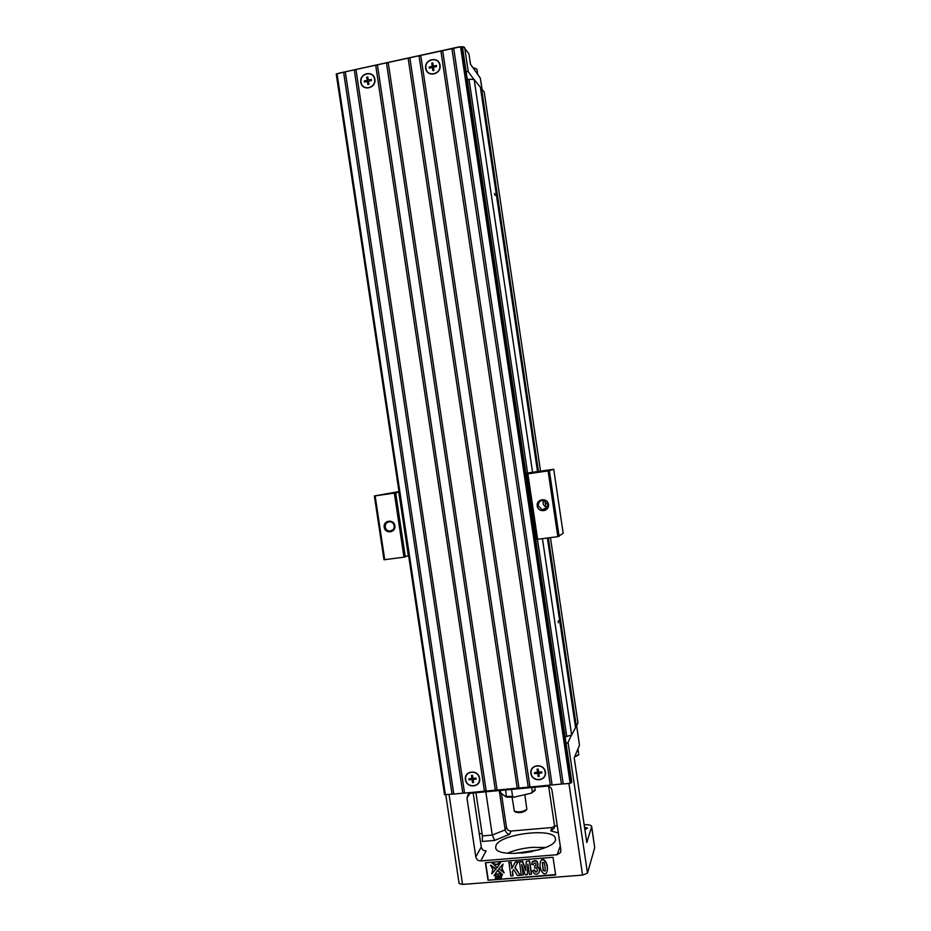 <?xml version="1.0" encoding="UTF-8"?>
<svg xmlns="http://www.w3.org/2000/svg" width="931" height="931" viewBox="0 0 931 931"><rect width="100%" height="100%" fill="white"/><g stroke="black" fill="none" stroke-linecap="round" stroke-linejoin="round"><path stroke-width="1.4" d="M452.07 794.259L343.597 72.164L336.231 74.038L444.553 794.725L453.769 793.98M343.597 72.164L345.32 71.943M462.835 793.259L354.257 69.86L345.296 71.803L453.781 794.096L464.534 792.991M354.257 69.86L355.979 69.616M484.469 791.257L375.682 65.205L355.968 69.488L464.557 793.107L486.191 790.989M465.419 779.666C463.964 770.531 478.325 769.134 479.628 778.316C481.071 787.486 466.71 788.825 465.419 779.666M360.786 82.265C359.308 72.99 373.529 69.906 374.867 79.24C376.322 88.55 362.101 91.587 360.786 82.265M375.682 65.205L377.427 64.961M495.35 790.244L386.458 62.866L377.404 64.833L486.203 791.094L497.073 789.977M386.458 62.866L388.204 62.61M517.229 788.22L408.127 58.153L388.192 62.482L497.096 790.082L518.963 787.963M408.127 58.153L409.884 57.897M528.226 787.195L419.02 55.79L409.861 57.78L518.986 788.057L529.972 786.939M419.02 55.79L420.777 55.523M550.337 785.147L440.922 51.042L420.765 55.418L529.983 787.032L552.106 784.903M530.903 773.452C529.436 764.211 544.111 762.78 545.426 772.067C546.869 781.33 532.195 782.703 530.903 773.452M425.665 68.335C424.175 58.944 438.71 55.802 440.049 65.24C441.527 74.655 426.98 77.75 425.665 68.335M440.922 51.042L442.702 50.751M561.451 784.111L451.931 48.645L442.679 50.658L552.118 784.984L563.232 783.867M451.931 48.645L453.711 48.354M462.591 47.97L461.892 46.864L460.554 46.771L453.7 48.261L563.243 783.949L570.156 783.308L571.785 781.796M540.539 471.109L484.201 92.006L474.158 79.507L468.991 79.24L527.563 472.983M550.43 537.653L577.965 722.945L571.646 735.059L565.094 736.782M537.443 539.363L566.781 736.607M468.991 79.24L467.315 79.601M474.158 79.507L532.567 472.261M542.447 538.712L571.646 735.059M558.321 622.816L558.297 620.802L558.321 622.816M494.477 193.404L495.117 195.44L494.477 193.404M480.536 88.282L537.513 471.54M547.393 538.06L575.439 726.727M481.536 88.329L538.479 471.4M543.064 502.286L543.378 504.358M544.053 508.908L544.181 509.792M548.359 537.932L576.382 726.436M544.949 500.808L545.869 506.964M545.997 507.861L546.136 508.768M566.095 743.497L568.05 742.461L571.401 735.129M560.846 851.376L560.381 852.656L560.869 849.945L551.955 790.163C551.292 787.498 549.593 786.16 546.881 786.136L470.609 793.212L468.188 794.294L466.966 797.972L475.811 856.916L481.257 846.954L473.157 792.968M560.381 852.656L557.099 854.728L480.768 860.931C478.115 860.872 476.463 859.534 475.811 856.916M445.786 794.841L459.111 883.542L462.567 884.415L582.573 875.105L587.496 873.138L594.723 847.687L591.65 826.391C591.069 825.041 588.567 824.494 584.156 824.761M555.656 874.965L488.019 880.237L485.4 862.758L553.014 857.3L555.656 874.965M482.072 833.524L479.279 833.769M594.723 847.687L591.616 826.798L586.798 842.532L574.206 757.822L579.489 745.196L576.626 725.901M501.425 793.503L506.487 827.287C507.092 829.742 508.652 830.987 511.154 831.034L552.048 827.519L554.562 826.321M499.26 790.559L505.149 829.882C505.859 832.512 507.314 834.001 509.501 834.351L494.71 840.414L482.27 841.473L482.421 835.91L492.278 835.06L494.71 840.414M485.796 791.804L492.278 835.06L505.149 829.882L506.487 827.287M475.95 792.712L482.421 835.91M558.332 832.977L550.71 830.848L553.933 828.474L554.515 825.634L548.662 786.334M576.696 725.749L579.489 745.196M532.195 851.574L521.581 853.157M479.872 837.725L479.721 836.701M584.877 829.614L587.589 828.101L584.54 827.368M496.072 845.255C500.773 833.652 554.713 827.438 555.341 838.517C559.17 850.34 496.025 859.918 495.653 847.559L496.072 845.255M507.5 853.168C514.587 850.143 522.78 848.211 532.09 847.373L545.671 847.478M514.249 853.506L539.317 849.77M481.257 846.954C481.897 849.514 483.515 850.829 486.11 850.876L480.768 860.931M555.598 874.57L488.019 880.237M488.228 879.83L485.668 862.746M500.261 877.828L500.692 875.245L501.751 875.163L501.32 877.805L500.25 877.886L500.587 877.386M501.425 875.652L501.518 877.339M498.958 877.921L499.505 876.118L498.469 878.026L497.992 876.199L498.062 878.061L497.34 878.108L497.782 875.477L498.562 875.419L498.946 876.909L500.506 875.268L500.028 877.898L498.946 877.991L499.319 877.491M500.156 875.757L500.226 877.433M498.085 876.548L498.062 878.061M495.629 876.036L497.201 876.851L496.235 877.188L496.421 878.189L495.362 878.27L495.827 875.629L497.317 876.548M496.758 876.781L496.374 876.106L496.689 876.909M496.374 877.188L496.421 878.189M540.504 861.594L540.818 860.896C543.855 855.682 549.104 865.376 547.056 871.591M522.082 865.795L523.397 874.64L521.267 875.198L519.475 861.629L522.628 861.373L525.747 869.868M519.3 862.025L522.466 861.769L525.701 870.613L526.248 861.466L529.588 860.814L531.554 874L529.425 874.558L527.877 864.177L527.342 874.721L527.982 864.911M537.292 866.435C539.375 867.483 540.027 869.31 539.247 871.916M532.462 870.776L534.371 870.334C535.127 872.219 536.023 872.626 537.071 871.532C537.594 869.531 537.106 868.297 535.581 867.855L534.685 868.123L534.603 866.039L535.837 865.423C536.14 863.223 535.465 862.537 533.835 863.351L533.591 864.713L531.671 864.457L532.218 862.001C536.128 860.023 537.932 861.338 537.653 865.958L536.931 866.784C539.317 867.89 539.968 869.868 538.886 872.708C537.49 874.5 535.849 874.721 533.963 873.394L532.462 870.776L534.534 869.926C535.29 871.823 536.186 872.219 537.234 871.137L537.268 871.067M534.603 866.039L535.837 865.423M533.824 863.374L533.591 864.713M532.09 862.234L532.381 861.606C536.093 859.581 537.943 860.826 537.943 865.33M512.481 871.556L513.062 875.454L510.77 876.024L508.989 862.478L511.096 862.304L511.969 868.146L515.355 861.966L518.195 861.734L514.843 867.576L520.196 875.28L515.052 867.215M498.865 868.681L503.043 864.108L501.96 868.437L504.113 872.882L498.865 868.681M496.817 864.282L500.703 862.222L497.096 867.797L492.429 862.886L496.63 864.678L500.517 862.606M490.707 865.097L496.118 868.902L491.766 873.86L492.836 869.542L490.707 865.097M494.291 875.349L497.701 870.171L502.565 874.698L497.98 873.697L494.291 875.349M540.48 861.629L540.667 861.291C543.716 856.02 548.999 865.911 546.881 872.056L546.741 872.312C544.379 877.363 538.362 869.333 540.48 861.629L540.643 861.233M543.681 862.432L542.319 862.606L543.169 870.473L545.042 871.055C545.857 870.473 544.298 861.617 543.681 862.432M542.331 862.606L543.425 870.287L545.042 871.055M526.248 861.466L529.588 860.814M529.425 861.21L531.392 874.407M527.342 874.721L525.305 874.884L521.674 864.666L523.234 875.047M508.803 862.862L511.096 862.304M510.91 862.7L511.969 868.146M511.782 868.542L515.355 861.966M515.18 862.35L518.02 862.129M520.196 875.28L517.461 875.501L513.668 869.542L512.283 871.882L512.888 875.862M498.679 869.077L503.043 864.108M502.856 864.503L501.96 868.437M501.774 868.832L504.113 872.882M492.231 863.281L496.63 864.678M490.509 865.493L495.932 869.298M494.093 875.745L497.701 870.171M497.515 870.578L502.379 875.093M497.596 875.885L498.562 875.419M498.364 875.815L498.748 877.316L500.506 875.268M500.506 875.652L501.751 875.163M577.965 748.838L578.768 754.692L574.776 756.449M578.198 755.262L574.59 756.903M511.538 789.418L512.585 796.436L514.284 797.134L531.101 793.2L532.323 791.85L531.682 787.545M500.133 790.477L501.099 793.259L506.348 797.111L505.684 789.953M534.825 787.254L535.057 790.466L531.531 792.991M512.108 797.262L514.343 811.227C518.858 812.507 523.036 811.867 526.865 809.33L524.816 794.702M526.562 809.726L525.968 810.482C522.78 812.6 519.3 813.135 515.541 812.065L514.692 811.471M545.135 772.09C544.111 763.059 529.506 764.467 531.194 773.417C532.195 782.436 546.8 781.074 545.135 772.09M538.153 769.076L538.618 772.16L541.691 771.869L541.854 772.963L538.781 773.254L539.235 776.338L538.153 776.442L537.699 773.358L534.627 773.649L534.464 772.555L537.536 772.265L537.071 769.181L538.153 769.076M537.699 773.358L538.234 772.276L538.351 773.056L538.153 776.442M537.443 772.276L538.234 772.276M537.455 772.346L534.627 773.649M541.854 772.963L540.085 772.02M540.096 772.102L538.781 773.254M537.071 769.181L537.955 770.403L537.536 772.265M479.349 778.339C478.325 769.402 464.034 770.787 465.709 779.643C466.699 788.557 481.001 787.219 479.349 778.339M472.506 775.348L472.971 778.397L475.974 778.118L476.137 779.2L473.134 779.48L473.588 782.54L472.529 782.634L472.064 779.584L469.061 779.864L468.898 778.793L471.912 778.502L471.447 775.442L472.506 775.348M472.064 779.584L472.797 778.491L472.529 782.634M472.005 778.351L472.797 778.491M472.04 778.572L469.061 779.864M476.137 779.2L474.612 778.246M474.624 778.316L473.134 779.48M471.447 775.442L472.517 776.64L471.912 778.502M466.059 71.163L468.281 71.768L473.902 79.496M338.989 73.165L459.414 46.818L463.557 46.841L468.91 53.777L470.469 64.192L480.349 78.204L482.06 89.05M453.42 48.587L452.547 48.773M442.411 50.972L441.538 51.17M420.509 55.732L419.637 55.918M409.617 58.094L408.756 58.281M387.959 62.796L387.098 62.982M377.183 65.135L376.333 65.321M355.758 69.79L354.909 69.976M345.098 72.106L344.261 72.292M464.255 47.318L461.974 46.981M374.576 79.31C373.54 70.186 359.389 73.246 361.077 82.207C362.089 91.308 376.252 88.294 374.576 79.31M367.803 76.994L368.269 80.101L371.248 79.461L371.411 80.555L368.432 81.195L368.897 84.302L367.838 84.523L367.373 81.416L364.393 82.056L364.23 80.962L367.21 80.322L366.744 77.215L367.803 76.994M367.373 81.416L368.432 82.417L367.838 84.523M364.23 80.962L367.245 81.451M368.269 80.101L369.235 81.02M370.166 80.822L371.248 79.461M366.744 77.215L368.152 80.543L368.269 81.323L367.21 80.322M368.269 81.323L367.512 81.486M439.758 65.31C438.722 56.081 424.245 59.212 425.956 68.266C426.98 77.471 441.445 74.387 439.758 65.31M432.834 62.982L433.299 66.124L436.348 65.461L436.511 66.578L433.474 67.23L433.939 70.372L432.857 70.593L432.391 67.463L429.354 68.114L429.191 67.009L432.228 66.345L431.763 63.215L432.834 62.982M432.391 67.463L433.264 68.51L432.857 70.593M429.191 67.009L432.077 67.532M433.299 66.124L434.102 67.09M435.056 66.892L436.348 65.461M431.763 63.215L433.101 67.404L432.228 66.345M433.101 67.404L432.461 67.544M433.602 66.473L432.973 66.613M469.655 58.734L470.609 64.402M473.088 67.905L476.835 69.034L477.708 74.457M473.32 68.242L474.915 68.079M398.992 491.568L374.367 495.967L383.979 559.764L403.973 557.18L408.604 555.516M384.747 559.752L375.135 495.886L374.367 495.967M375.135 495.886L394.337 493.116L403.973 557.18M405.322 556.913L395.687 492.895L394.337 493.116M395.687 492.895L399.073 492.103M525.968 473.774L528.796 473.367L526.923 473.949L536.663 539.398L557.844 536.663L563.174 533.3L553.724 469.259L548.08 470.923L557.844 536.663M537.618 539.363L527.877 473.832L526.923 473.949M527.877 473.832L548.08 470.923M525.887 473.227L553.724 469.259M535.604 538.549L536.524 538.432M543.634 500.401C542.412 503.846 543.541 506.15 547.009 507.302L547.23 507.337M538.258 505.801C538.304 502.065 540.178 500.284 543.902 500.447L547.684 504.486C547.672 508.105 545.869 509.909 542.273 509.874L538.258 505.801M537.234 505.987C538.234 513.167 549.581 511.608 548.464 504.427C547.451 497.235 536.105 498.818 537.234 505.987M385.283 527.039C385.213 523.769 386.761 522.012 389.914 521.756C392.277 522.058 393.72 523.408 394.244 525.794C394.337 529.006 392.824 530.775 389.728 531.089C387.319 530.833 385.841 529.483 385.283 527.039M384.2 527.237C385.19 534.243 395.978 532.753 394.872 525.759C393.871 518.742 383.083 520.254 384.2 527.237M559.124 536.396L549.36 470.702M408.313 555.551L398.782 492.138M337.01 73.596L445.414 794.876M460.554 46.771L570.156 783.308M461.892 46.864L571.401 782.878M462.579 47.853L571.797 781.889L462.602 47.912M462.567 884.415L449.068 794.539M582.573 875.105L568.922 783.425M587.496 873.138L568.05 742.461M470.015 793.305L466.966 797.972M554.515 825.634L557.343 826.274M557.099 854.728L560.287 846.023M550.71 830.848L552.048 827.519M511.154 831.034L509.501 834.351M506.65 796.401L512.585 796.436M532.323 791.85L535.209 789.767M513.586 797.145L506.569 797.064M464.685 47.656L468.281 71.768M480.349 78.204L481.944 88.887M336.231 74.038L444.553 794.725M553.933 828.474L554.469 827.135M513.947 797.157L506.464 797.122M542.273 509.874L547.009 507.302M389.728 531.089L392.719 530.03"/></g></svg>

